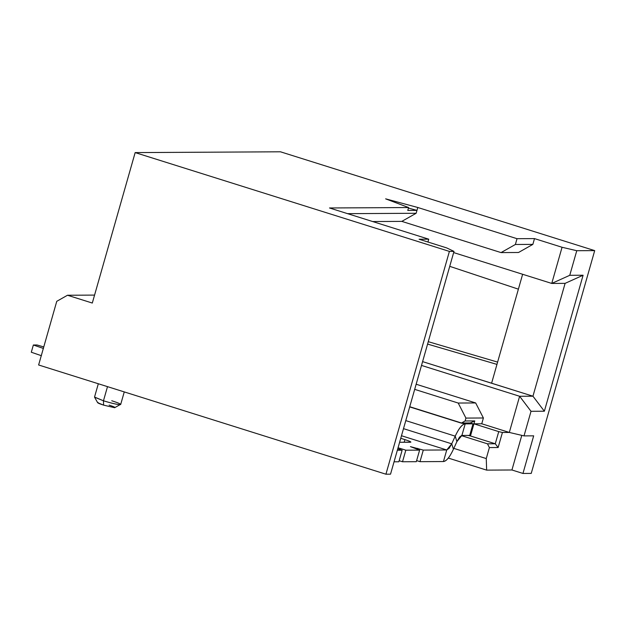 <?xml version="1.0" encoding="UTF-8"?>
<svg xmlns="http://www.w3.org/2000/svg" width="626" height="626" viewBox="0 0 626 626"><rect width="100%" height="100%" fill="white"/><g stroke="black" fill="none" stroke-linecap="round" stroke-linejoin="round"><path stroke-width="0.94" d="M414.694 389.364L458.193 403.042L475.666 402.948L416.149 384.231L475.666 402.948L458.193 403.042L414.694 389.364M419.084 239.226L446.643 247.896L419.084 239.226L428.74 239.179L329.503 207.973L408.598 207.542L385.632 198.849L417.792 207.488L517.021 238.694L534.494 238.6L562.062 247.27L576.765 250.713L594.7 250.619L280.464 151.797L135.161 152.595L449.398 251.409L453.991 251.386L446.643 247.896L453.991 251.386L390.53 474.172L453.991 251.386L449.398 251.409L385.929 474.203L390.53 474.172L385.929 474.203L449.398 251.409L135.161 152.595L280.464 151.797L594.7 250.619L531.239 473.405L594.7 250.619L576.765 250.713L562.062 247.27L534.494 238.6L532.851 244.39L518.524 252.489L501.05 252.591L401.822 221.385L372.658 221.541L401.822 221.385L501.05 252.591L515.378 244.484L517.021 238.694L417.792 207.488L385.632 198.849L408.598 207.542L329.503 207.973L428.74 239.179L419.084 239.226M453.654 252.583L551.756 283.437L562.062 247.27L551.756 283.437L453.654 252.583M427.934 242.012L428.74 239.179L427.934 242.012M407.769 210.43L408.598 207.542L407.769 210.43L416.971 210.383L407.769 210.43M347.563 213.654L416.141 213.278L416.971 210.383L408.442 208.09L416.971 210.383L417.792 207.488L416.141 213.278L401.822 221.385L416.141 213.278L347.563 213.654M517.021 238.694L515.378 244.484L532.851 244.39L534.494 238.6L517.021 238.694M515.378 244.484L501.05 252.591L518.524 252.489L532.851 244.39L515.378 244.484M565.098 283.359L551.756 283.437L565.098 283.359L532.953 396.203L422.589 361.625L491.606 383.206L496.958 364.395L427.589 344.081L496.958 364.395L491.606 383.206L532.953 396.203L519.619 396.274L421.509 365.428L519.619 396.274L532.953 396.203L544.362 411.227L532.953 396.203L565.098 283.359L583.096 275.237L565.098 283.359M518.391 289.165L522.632 274.274L518.391 289.165L449.734 266.34L518.391 289.165L496.958 364.395L518.391 289.165M92.304 303.047L135.161 152.595L92.304 303.047L67.498 295.245L56.755 301.325L38.624 364.981L385.929 474.203L38.624 364.981L56.755 301.325L67.498 295.245L92.304 303.047M94.565 295.096L67.498 295.245L94.565 295.096M448.294 458.068L486.645 470.126L486.261 458.568L453.827 448.373L486.261 458.568L489.391 447.574L487.458 443.818L461.284 435.586L487.458 443.818L495.276 443.771L498.132 447.527L489.391 447.574L486.261 458.568L486.645 470.126L511.935 469.985L521.794 435.367L511.935 469.985L522.96 473.452L533.673 435.837L524.017 435.892L509.314 432.441L502.42 432.48L498.132 447.527L502.42 432.48L498.742 431.619L495.276 443.771L498.742 431.619L473.929 423.818L470.47 435.97L495.276 443.771L470.47 435.97L474.758 420.922L470.259 422.957L474.758 420.922L473.929 423.818L498.742 431.619L502.42 432.48L509.314 432.441L519.619 396.274L509.314 432.441L481.746 423.779L509.314 432.441L524.017 435.892L531.02 411.298L519.619 396.274L531.02 411.298L544.362 411.227L583.096 275.237L569.762 275.307L551.756 283.437L569.762 275.307L576.765 250.713L569.762 275.307L583.096 275.237L544.362 411.227L531.02 411.298L524.017 435.892L533.673 435.837L522.96 473.452L531.239 473.405L522.96 473.452L511.935 469.985L486.645 470.126L448.294 458.068M468.06 435.406L470.47 435.97L468.06 435.406M495.276 443.771L487.458 443.818L489.391 447.574L498.132 447.527L495.276 443.771M409.748 406.72L461.518 423.004L465.102 420.977L465.924 418.082L458.193 403.042L465.924 418.082L483.397 417.988L475.666 402.948L483.397 417.988L481.746 423.779L473.929 423.818L481.746 423.779L483.397 417.988L465.924 418.082L465.102 420.977L474.758 420.922L465.102 420.977L461.518 423.004L470.259 422.957L473.013 423.825L469.719 435.399L461.902 435.438L469.719 435.399L473.013 423.825L465.196 423.865L461.315 423.129M497.615 362.102L428.27 341.679L497.615 362.102M461.472 423.184L409.694 406.908M405.789 420.609L455.212 436.158C458.897 428.254 462.231 424.162 465.196 423.865L461.902 435.438L459.539 437.097L456.91 441.588L461.902 435.438L465.196 423.865L473.013 423.825L470.259 422.957L462.442 422.996L465.196 423.865C462.223 424.232 458.889 428.333 455.212 436.158L456.91 441.588L453.427 449.249L456.91 441.588L455.212 436.158L405.789 420.609M403.496 428.653L451.729 443.818L455.212 436.158L451.729 443.818L453.427 449.249C449.742 457.152 446.416 461.245 443.443 461.542C446.424 461.174 449.75 457.074 453.427 449.249L451.729 443.818L403.496 428.653M98.321 383.754L94.534 397.048L103.462 400.797L107.5 386.641L103.462 400.797C111.209 403.152 116.718 404.443 120.004 404.678L120.677 404.498L124.261 391.915M401.477 435.735L446.745 449.969L449.108 448.31L451.729 443.818L446.745 449.969L401.477 435.735M400.304 448.459L405.82 450.188L419.616 450.117L410.429 446.635L423.293 450.094L446.745 449.969L443.443 461.542L446.745 449.969L423.293 450.094L410.429 446.635L419.616 450.117L405.82 450.188L400.304 448.459L399.998 449.538L400.304 448.459L398.05 447.793L400.304 448.459M397.353 450.235L402.142 450.211L397.753 448.826L402.142 450.211L397.353 450.235M410.437 442.23C411.665 442.073 409.834 441.205 404.928 439.616L404.169 442.261L404.928 439.616L400.75 438.302L404.928 439.616C409.74 441.181 411.579 442.05 410.437 442.23L399.615 442.285L410.883 442.113M111.741 400.75C119.096 403.136 121.851 404.451 120.004 404.678L114.636 407.714L103.603 405.132L103.462 400.797L94.549 397.174L97.664 402.714L103.603 405.132L114.636 407.714L120.004 404.678C116.788 404.474 111.279 403.183 103.462 400.797L103.603 405.132C98.798 403.559 96.96 402.69 98.094 402.518M109.127 405.1C113.94 406.673 115.771 407.542 114.636 407.714L120.004 404.678M398.84 461.785L402.142 450.211L398.84 461.785L394.051 461.808L398.84 461.785M402.518 461.761L405.82 450.188L402.518 461.761L416.313 461.691L419.616 450.117L416.313 461.691L402.518 461.761L399.153 460.705L402.518 461.761M417.472 449.445L417.777 448.365L417.472 449.445M419.991 461.667L423.293 450.094L419.991 461.667L443.443 461.542L419.991 461.667L416.626 460.611L419.991 461.667M41.41 355.709L31.3 352.235L41.41 355.709M43.765 346.929L37.036 344.981L33.358 345.004L43.468 348.471L33.358 345.004L31.3 352.235L33.358 345.004L37.036 344.981L43.765 346.929"/></g></svg>
